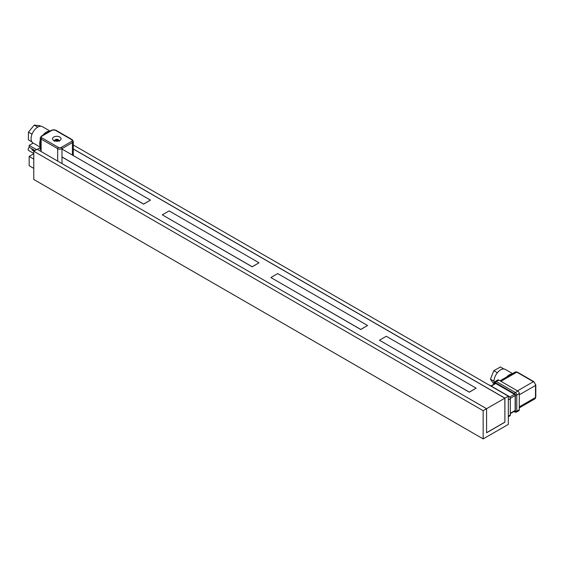 <?xml version="1.0" encoding="UTF-8"?>
<svg xmlns="http://www.w3.org/2000/svg" width="564" height="564" viewBox="0 0 564 564"><rect width="100%" height="100%" fill="white"/><g stroke="black" fill="none" stroke-linecap="round" stroke-linejoin="round"><path stroke-width="0.85" d="M29.173 165.724L33.769 168.382L29.173 165.724L29.173 156.425L33.769 159.083L29.173 156.425L29.173 165.724M33.769 153.768L29.173 156.425L33.769 153.768M33.177 143.073L29.173 145.378L36.54 149.636L29.173 145.378L29.173 147.211L34.961 150.553L29.173 147.211A2.291 1.318 120 0 0 28.2 149.467A2.291 1.318 120 0 0 28.672 150.517A2.291 1.318 120 0 1 28.2 149.467A2.291 1.318 120 0 1 29.173 147.197L29.173 145.378L33.177 143.073M32.409 149.079L31.972 149.989L33.953 151.131L31.972 149.989L31.972 149.326L34.524 150.799L31.972 149.326L32.409 149.079M53.763 140.528A4.272 2.467 180 0 1 52.508 138.779A4.272 2.467 180 0 1 56.781 136.312A4.272 2.467 180 0 1 61.053 138.779A4.272 2.467 180 0 1 58.416 141.056A4.272 2.467 180 0 1 53.763 140.528A4.272 2.467 180 0 1 52.508 138.779A4.272 2.467 180 0 1 56.781 136.312A4.272 2.467 180 0 1 61.053 138.779A4.272 2.467 180 0 1 58.416 141.056A4.272 2.467 180 0 1 53.763 140.528M40.248 146.386A9.405 5.428 -60 0 1 40.248 140.302A9.405 5.428 -60 0 0 40.248 146.386M42.913 135.233A9.405 5.428 -60 0 1 49.801 131.257A9.405 5.428 -60 0 0 42.913 135.233M33.022 142.981A9.405 5.428 -60 0 1 33.022 132.124A9.405 5.428 -60 0 1 42.427 126.688L50.069 131.102L42.427 126.688A9.405 5.428 -60 0 0 33.022 132.124A9.405 5.428 -60 0 0 33.022 142.981L40.248 147.155L33.022 142.981M31.838 141.811L28.369 139.809L28.461 132.131L34.228 125.088L39.896 125.716L40.819 126.251M32.021 134.183L28.461 132.131M37.767 127.133L34.228 125.088M54.574 140.429L55.335 140.013A1.629 0.938 0 0 0 55.765 141.176M57.521 141.212L55.335 140.013M58.473 141.042L58.233 140.866A1.629 0.938 0 0 0 57.902 139.759A1.629 0.938 0 0 0 55.963 139.632L58.233 140.866M55.963 139.632L55.201 140.048L55.963 139.632M508.326 396.154L73.313 145.004L508.326 396.154L508.326 424.382L483.158 438.912L483.158 410.684L33.769 151.237L37.189 149.263L486.57 408.71L504.836 398.17L73.313 149.03L504.836 398.17L504.907 422.203L486.57 432.792L486.57 408.71L504.836 398.17L504.907 422.203L504.907 398.128L73.313 148.945L504.907 398.128L508.326 396.154L508.326 424.382L483.158 438.912L33.769 179.465L33.769 151.237L37.189 149.263L486.57 408.71L483.158 410.684L33.769 151.237L33.769 179.465L483.158 438.912L483.158 410.684L486.57 408.71L486.57 432.792L504.907 422.203L504.907 398.128L508.326 396.154M469.319 392.191L476.15 388.166L469.319 392.107L379.438 340.219L386.269 336.271L476.15 388.166L469.319 392.191L379.438 340.219L469.319 392.191L476.15 388.166L386.269 336.271L379.438 340.219L469.319 392.191M360.748 329.51L367.573 325.484L360.748 329.51L270.868 277.537L277.699 273.589L367.573 325.484L360.748 329.51L270.868 277.537L360.748 329.425L367.573 325.484L277.699 273.589L270.868 277.537L360.748 329.51M252.171 266.821L259.003 262.796L252.171 266.821L162.298 214.849L169.13 210.908L259.003 262.796L252.171 266.821L162.298 214.849L252.171 266.744L259.003 262.796L169.13 210.908L162.298 214.849L252.171 266.821M143.601 204.14L150.433 200.114L143.601 204.14L61.991 157.025L143.601 204.14L150.433 200.114L61.991 149.058L150.433 200.114L143.601 204.055L61.991 156.94L143.601 204.14M37.33 149.347L40.248 147.662L37.33 149.347M486.57 432.708L504.836 422.161L486.57 432.708M506.62 377.013A9.405 5.428 -60 0 1 511.893 373.967M494.424 383.908A9.405 5.428 -60 0 1 493.979 381.398A9.405 5.428 -60 0 1 498.082 371.93A9.405 5.428 -60 0 1 505.33 369.413L512.556 373.587M493.979 384.169L490.433 379.184L493.817 370.689L500.416 366.988L503.871 368.983M493.979 381.229L490.433 379.184M497.377 372.741L493.817 370.689M490.948 385.917L495.234 383.442A1.015 0.585 60 0 1 495.742 383.492L514.438 394.285A1.015 0.585 60 0 1 515.151 395.533L515.151 410.479A1.015 0.585 60 0 1 514.946 410.944L510.3 413.624M514.192 411.375L514.615 411.621A1.015 0.585 -60 0 0 514.826 412.087L516.349 412.136L518.866 410.684A2.03 1.177 -120 0 0 519.289 409.753L519.289 393.559A2.03 1.177 -120 0 0 517.851 391.071L498.795 380.073A2.03 1.177 -120 0 0 497.779 379.967L495.262 381.419L494.543 382.766A1.015 0.585 180 0 0 494.839 383.182L494.839 383.668M508.326 416.768L509.877 415.872A2.03 1.177 -120 0 0 510.3 414.942L510.3 398.748A2.03 1.177 -120 0 0 508.862 396.259L489.806 385.261A2.03 1.177 -120 0 0 489.115 385.064M55.166 130.164A1.015 0.585 -60 0 1 55.674 130.115L72.206 139.668A1.015 0.585 120 0 0 71.698 139.717L55.166 130.164A2.03 1.177 0 0 0 52.29 130.164A1.015 0.585 -120 0 0 51.775 130.115L41.355 136.135L40.248 137.849A3.053 1.762 0 0 0 41.144 139.089L57.683 148.642A3.053 1.762 0 0 0 61.991 148.642L72.418 142.621L72.418 155.072L72.418 142.621A3.053 1.762 0 0 0 73.313 141.374L73.313 155.593L73.313 141.374A3.053 1.762 0 0 1 72.418 142.621A1.015 0.585 -120 0 0 71.698 141.374A2.03 1.177 0 0 0 71.698 139.717L55.166 130.164A1.015 0.585 -60 0 1 55.674 130.115L51.775 130.115L41.355 136.135L40.248 137.849A3.053 1.762 0 0 0 41.144 139.089L41.144 151.547L41.144 139.089A1.015 0.585 120 0 1 41.863 137.849A1.015 0.585 120 0 0 41.144 139.089L57.683 148.642A1.015 0.585 -60 0 1 58.402 147.394L41.863 137.849A2.03 1.177 0 0 1 41.863 136.185L52.29 130.164A1.015 0.585 -120 0 0 51.775 130.115L55.674 130.115L72.206 139.668A1.015 0.585 120 0 0 71.698 139.717A2.03 1.177 0 0 1 71.698 141.374L61.272 147.394L71.698 141.374A1.015 0.585 -120 0 1 72.418 142.621L61.991 148.642A1.015 0.585 -120 0 0 61.272 147.394A2.03 1.177 0 0 1 58.402 147.394L41.863 137.849A2.03 1.177 0 0 1 41.863 136.185A1.015 0.585 -120 0 0 41.355 136.135A1.015 0.585 -120 0 1 41.863 136.185L52.29 130.164A2.03 1.177 0 0 1 55.166 130.164M57.683 161.093L57.683 148.642A3.053 1.762 0 0 0 61.991 148.642A1.015 0.585 -120 0 0 61.272 147.394A2.03 1.177 0 0 1 58.402 147.394A1.015 0.585 -60 0 0 57.683 148.642L57.683 161.093M61.991 163.581L61.991 148.642L61.991 163.581M517.491 390.866L533.347 381.708L516.807 372.162L500.952 381.313M519.289 394.807L535.504 385.445L535.504 397.486L519.289 406.848M535.8 385.029L533.854 381.659A1.015 0.585 -60 0 0 533.347 381.708A3.053 1.762 60 0 1 535.504 385.445A1.015 0.585 -0 0 0 535.8 385.029L535.8 397.07A1.015 0.585 -0 0 1 535.504 397.486A3.053 1.762 60 0 1 534.869 398.882L519.289 407.878M500.056 380.799L515.284 372.007A3.053 1.762 60 0 1 516.807 372.162A1.015 0.585 120 0 1 517.315 372.113L533.854 381.659M510.3 413.278L515.151 410.479M510.265 398.353L515.151 395.533M491.244 386.086L495.742 383.492M509.687 397.028L514.438 394.285M519.289 409.753L516.772 411.205A1.015 0.585 180 0 1 515.334 411.205L515.334 395.011A1.015 0.585 0 0 0 516.772 395.011A2.03 1.177 -120 0 0 515.334 392.523L496.278 381.525A2.03 1.177 -120 0 0 495.262 381.419M516.349 412.136A2.03 1.177 -120 0 0 516.772 411.205L516.772 395.011L519.289 393.559M515.334 395.011A1.015 0.585 -120 0 0 514.615 393.771L495.559 382.766A1.015 0.585 -120 0 0 494.839 383.182M514.615 411.621A1.015 0.585 -120 0 0 515.334 411.205M498.795 380.073L496.278 381.525A1.015 0.585 -60 0 0 495.559 382.766M517.851 391.071L515.334 392.523A1.015 0.585 -60 0 0 514.615 393.771M508.862 396.259L508.326 396.57M510.3 398.748L508.326 399.89M510.3 414.942L508.326 416.084M33.769 153.464L28.672 150.517L33.769 153.464M40.248 137.849L40.248 149.777L40.248 137.849M72.206 139.668L73.313 141.374L72.206 139.668M54.729 140.013L54.137 141.275M55.462 139.562C57.302 138.864 58.621 139.435 59.424 141.275M535.8 397.07L534.869 398.882M515.284 372.007L517.315 372.113M494.543 383.844L494.543 382.766M514.826 412.087L513.896 411.551"/></g></svg>
